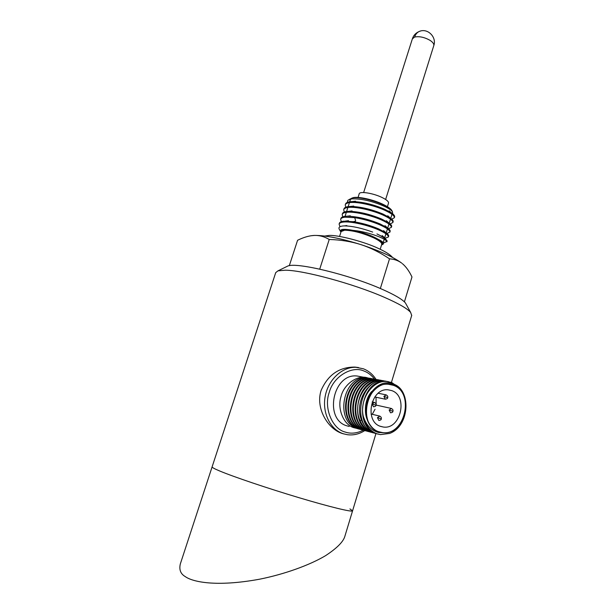 <?xml version="1.0" encoding="UTF-8"?>
<svg xmlns="http://www.w3.org/2000/svg" width="614" height="614" viewBox="0 0 614 614"><rect width="100%" height="100%" fill="white"/><g stroke="black" fill="none" stroke-linecap="round" stroke-linejoin="round"><path stroke-width="0.92" d="M343.794 433.914C328.636 430.376 315.112 408.732 321.114 390.435C327.96 374.832 339.189 367.042 354.792 367.08L358.484 367.533M349.926 508.906L352.566 510.848C352.083 512.291 330.002 506.964 298.803 497.632C267.658 488.322 233.55 476.802 219.774 471.022C214.401 468.774 211.853 467.377 212.122 466.84C211.853 467.377 214.401 468.774 219.774 471.022C233.55 476.802 267.658 488.322 298.803 497.632C330.002 506.964 352.083 512.291 352.566 510.848L352.589 510.779M411.687 315.489L410.659 312.449C407.351 308.558 398.524 303.485 384.18 297.23C353.441 283.752 303.516 270.237 285.249 270.206L277.958 270.858L275.717 272.639L212.122 466.84M406.445 304.797L405.432 302.955C402.408 299.363 394.556 294.766 381.87 289.171C349.496 274.734 296.385 261.948 287.728 266.069L286.331 266.752M380.734 426.438C363.833 421.749 370.818 387.603 388.14 389.829L391.578 390.565C408.494 395.8 400.788 429.961 383.259 427.014L380.734 426.438M385.646 432.809L378.562 432.486C371.186 430.46 366.082 425.026 363.258 416.185C365.238 425.226 369.866 431.112 377.134 433.845L380.45 434.612L389.583 433.438C410.022 426.208 411.557 389.176 392.937 383.911C376.359 376.935 358.676 403.536 367.993 421.258L368.446 422.125C371.593 428.265 376.167 431.78 382.161 432.686L385.646 432.809C407.182 432.018 413.567 391.371 393.244 385.047C377.334 377.886 359.244 403.283 367.993 421.258M361.262 376.781L356.995 375.998C332.949 373.089 323.532 419.523 347.025 425.878L349.166 426.446M360.126 429.347L357.924 428.764C333.839 422.232 343.019 374.954 366.903 377.825L370.242 378.347M371.155 378.47L368.707 378.155C344.792 375.284 335.589 422.701 359.72 429.24L361.109 429.639M362.513 429.977L360.318 429.393C336.173 422.854 345.383 375.392 369.313 378.27L372.66 378.792M373.581 378.915L371.125 378.6C347.163 375.73 337.938 423.322 362.122 429.869L363.511 430.276M364.923 430.614L362.721 430.03C338.529 423.476 347.754 375.837 371.731 378.715L375.1 379.237M354.792 367.08L363.365 368.791C368.546 370.802 372.767 374.325 376.014 379.368L373.565 379.053C349.55 376.175 340.302 423.944 364.539 430.514L365.936 430.913M367.356 431.258L365.146 430.675C340.9 424.105 350.149 376.282 374.172 379.168L377.556 379.69M378.5 379.82L376.014 379.506C351.96 376.62 342.689 424.573 366.972 431.158L368.377 431.565M369.805 431.903L367.586 431.32C343.287 424.734 352.559 376.735 376.635 379.621L380.02 380.15M380.964 380.273L378.493 379.959C354.385 377.073 345.091 425.21 369.428 431.803L370.833 432.21M372.268 432.555L370.042 431.972C345.697 425.372 354.992 377.188 379.107 380.074L382.507 380.603M383.435 380.734L380.979 380.419C356.826 377.526 347.509 425.847 371.9 432.463L373.32 432.87M374.747 433.215L372.521 432.624C366.988 430.667 362.836 426.669 360.08 420.613C351.814 403.513 365.652 378.754 381.609 380.534L385.024 381.071M385.991 381.202L383.489 380.88C367.517 379.099 353.656 403.928 361.93 421.081C364.693 427.144 368.845 431.158 374.394 433.123L375.814 433.53M363.258 416.185C359.305 399.215 372.66 380.058 386.651 381.463L391.732 382.53L398.847 387.472M377.188 433.86L375.016 433.284C350.563 426.661 359.904 378.101 384.118 380.995L387.534 381.532M388.478 381.662L386.014 381.348C361.769 378.454 352.405 427.144 376.904 433.783L378.101 434.136M374.532 379.099C371.416 375.131 367.87 372.437 363.91 371.002C351.937 365.384 333.31 376.605 329.227 392.438C323.563 407.696 332.22 428.91 345.129 432.033C350.778 433.975 356.834 433.369 363.296 430.214M356.227 367.325C342.497 366.573 328.467 379.298 325.267 395.969C321.928 412.608 330.202 429.585 343.356 433.776L347.255 434.689C353.349 435.495 359.198 434.129 364.785 430.591M372.268 414.312L375.039 409.239M376.159 405.079L376.021 397.235M379.813 432.21C365.184 428.979 360.372 404.258 371.67 391.509M356.181 367.318L355.498 367.126M393.183 385.262C415.133 392.162 405.002 436.493 382.207 432.525L379.114 431.811C357.179 425.832 366.105 381.532 388.547 384.28L393.183 385.262M367.64 377.879C357.647 374.394 343.725 384.41 340.993 396.698C336.963 408.962 343.97 425.21 354.009 427.728L357.064 428.449M358.062 197.416L359.19 193.855C359.466 190.9 373.872 193.264 382.614 197.777C386.782 199.911 388.754 201.668 388.539 203.057L388.516 203.127M351.906 198.184L352.613 197.854C357.041 195.95 373.696 199.588 383.873 204.746C387.726 206.672 390.281 208.438 391.525 210.049L392.001 210.855M347.555 202.29L347.486 201.024L348.222 200.011L351.937 198.859C361.608 198.629 372.422 201.123 384.372 206.327C388.501 208.307 391.187 210.072 392.415 211.638L392.714 213.833M386.897 241.809L387.158 240.949L384.61 237.764L376.942 233.934C383.32 237.012 386.643 239.521 386.912 241.471L383.412 243.037M339.995 226.712L339.097 224.133C339.427 223.036 340.854 222.337 343.387 222.061C350.663 221.14 367.563 225.023 378.255 229.728C385.216 232.829 388.593 235.246 388.393 236.981L388.662 236.121C388.854 235.277 387.956 234.164 385.96 232.767L378.546 228.861C370.587 225.499 362.214 223.112 353.411 221.692L343.663 221.193C341.131 221.477 339.703 222.176 339.373 223.281M388.393 236.981L385.262 238.247M389.89 232.153L390.159 231.301C390.358 230.419 389.429 229.252 387.365 227.802L380.066 223.933C368.131 219.029 357.133 216.45 347.071 216.197L345.221 216.32C342.681 216.627 341.246 217.341 340.908 218.469L340.632 219.321C340.97 218.2 342.405 217.486 344.945 217.187L354.7 217.64C363.496 219.052 371.861 221.439 379.79 224.808C386.736 227.932 390.105 230.38 389.89 232.153L386.904 233.466M391.387 227.341L391.655 226.489C391.87 225.561 390.888 224.333 388.716 222.813L381.601 219.029C369.851 214.148 358.944 211.577 348.875 211.316L346.772 211.462C344.231 211.776 342.789 212.513 342.443 213.664L342.167 214.509C342.512 213.373 343.955 212.636 346.496 212.321C353.794 211.285 370.679 215.13 381.332 219.896C388.263 223.043 391.609 225.522 391.387 227.341L388.532 228.692M392.883 222.529L393.144 221.685C393.367 220.71 392.354 219.428 390.082 217.847L383.136 214.125C371.531 209.267 360.694 206.703 350.625 206.434L348.315 206.603C345.774 206.941 344.324 207.693 343.97 208.867L343.702 209.712C344.055 208.553 345.498 207.801 348.046 207.463C355.352 206.373 372.23 210.188 382.86 214.992C389.783 218.162 393.121 220.672 392.876 222.529L390.151 223.918M341.315 221.669L340.632 219.321M342.804 216.842L342.167 214.516M344.285 212.022L343.702 209.712M345.766 207.21L345.237 204.922C345.59 203.741 347.04 202.965 349.589 202.612C356.911 201.469 373.78 205.26 384.395 210.095C391.295 213.288 394.625 215.836 394.372 217.732L391.755 219.152M394.602 216.98L394.633 216.88C394.871 215.859 393.804 214.524 391.425 212.874L384.663 209.228C373.228 204.401 362.483 201.845 352.413 201.569L349.865 201.753C347.317 202.113 345.866 202.889 345.505 204.071L345.229 204.922M382.223 244.687L382.438 244.579C384.111 243.919 383.658 242.668 381.087 240.818L374.056 237.134L367.249 234.571L351.346 230.227C359.036 230.787 367.111 232.537 375.568 235.461C382.108 237.848 385.891 239.851 386.912 241.471M340.9 232.23C340.44 230.948 341.599 230.235 344.377 230.096C352.651 230.311 362.383 232.844 373.565 237.687C380.557 241.095 383.205 243.551 381.509 245.047M372.683 232.077C361.462 228.04 351.976 225.983 344.224 225.906L342.819 225.99C339.204 226.42 338.13 227.687 339.596 229.782L340.486 231.432M380.196 249.276L381.754 244.272C381.962 242.66 379.168 240.465 373.381 237.687C362.367 232.921 352.781 230.427 344.623 230.212L341.123 231.539L339.557 236.459M324.737 236.052L328.628 235.484C337.155 234.579 365.1 241.87 378.876 248.662C385.753 251.817 390.312 254.749 392.553 257.45M356.734 231.14L351.346 230.227M367.249 234.571L372.66 236.513M289.309 265.693L297.583 240.274C303.316 237.457 308.604 235.86 313.439 235.477L314.437 235.423C319.526 235.277 324.453 236.628 329.227 239.475C340.601 239.805 351.139 241.509 360.848 244.587C370.534 247.741 380.089 252.492 389.514 258.839C394.219 259.123 398.294 260.559 401.74 263.145L401.717 263.122C393.459 257.043 379.836 250.865 360.848 244.587C340.947 238.386 325.474 235.323 314.437 235.423L310.768 235.784M402.423 263.682C406.007 266.691 409.193 271.119 411.979 276.968L404.403 301.858M319.725 269.132L329.227 239.475M380.342 288.511L389.514 258.839M391.525 210.049L392.415 211.638C391.694 209.827 388.892 207.693 384.026 205.253C372.875 199.581 354.501 195.874 351.193 198.529M340.877 232.169L340.463 230.749C340.624 227.119 361.316 230.987 374.049 237.142C380.066 240.036 382.967 242.323 382.752 243.996L381.563 245.009M212.106 466.893L180.347 563.867C178.943 569.7 180.608 573.96 185.344 576.646C192.351 581.75 215.514 587.283 259.522 579.217C284.098 574.328 309.571 565.21 325.558 555.67C336.518 548.479 342.896 542.193 344.707 536.82L344.899 536.199M372.099 403.951L375.945 405.217C376.044 406.054 375.238 406.575 373.527 406.775L372.099 403.951L374.486 402.431M383.888 396.383L387.695 397.649C387.848 398.363 387.058 398.877 385.316 399.2L383.888 396.383L386.221 394.879M391.456 408.487L389.138 409.999L392.929 411.242C393.305 410.037 392.699 409.093 391.11 408.402L375.991 405.048M392.929 411.242C392.998 412.094 392.2 412.608 390.519 412.785L389.138 409.999M377.441 417.635L381.271 418.886C381.386 419.723 380.565 420.237 378.823 420.429L377.441 417.635L379.843 416.115M361.5 420.037L360.08 420.613M433.76 45.682L433.791 45.597C434.136 43.962 432.839 42.182 429.907 40.271C424.343 37.185 419.247 36.111 414.611 37.047L412.355 38.882C413.498 35.336 415.878 32.834 419.477 31.36L420.498 31.045M414.611 37.047C415.555 34.23 417.175 32.335 419.477 31.36C427.781 27.86 436.892 37.277 433.791 45.597L385.63 199.489M354.7 217.64L355.613 220.564M355.422 221.163L353.411 221.692M344.707 536.82L375.952 433.568M391.433 382.422L411.756 315.266M405.432 302.955L410.659 312.449M287.728 266.069L277.958 270.858M374.793 396.974L384.955 399.123M356.995 375.991L366.903 377.825M368.707 378.155L369.313 378.262M371.125 378.6L371.731 378.715M373.565 379.053L374.172 379.16M376.014 379.506L376.635 379.613M378.493 379.959L379.107 380.074M380.979 380.419L381.601 380.534M383.489 380.88L384.118 380.995M386.014 381.348L386.651 381.463M380.196 426.239L383.259 427.014M372.176 401.924L374.103 402.347C375.714 403.037 376.336 403.989 375.952 405.217M378.247 393.252L385.83 394.802C387.472 395.493 388.094 396.444 387.695 397.649M371.063 414.036L379.467 416.023C381.033 416.706 381.632 417.658 381.271 418.886M387.403 206.688L388.539 203.057M352.613 197.854L349.381 199.397M339.097 224.133L339.365 223.281M363.642 192.535L412.355 38.882M394.372 217.732L394.633 216.88M391.425 212.874L389.13 210.832M352.413 201.569L355.514 201.215M390.082 217.847L387.756 215.767M350.625 206.434L353.756 206.074M388.716 222.813L386.375 220.718M348.89 211.316L352.045 210.932M387.35 227.794L385.001 225.676M347.087 216.197L350.279 215.806M385.945 232.752L383.589 230.611M345.306 221.086L348.522 220.687M384.533 237.71L382.2 235.592M344.224 225.898L346.856 225.568M392.499 212.644L392.246 213.465M391.978 214.324L390.742 218.315M390.473 219.175L389.222 223.181M388.954 224.041L387.71 228.047M387.442 228.915L386.191 232.929M385.922 233.796L384.671 237.81M384.226 239.26L383.144 242.722M350.433 199.466L349.696 201.776M349.427 202.635L348.153 206.619M347.877 207.478L346.603 211.477M346.327 212.337L345.053 216.343"/></g></svg>

